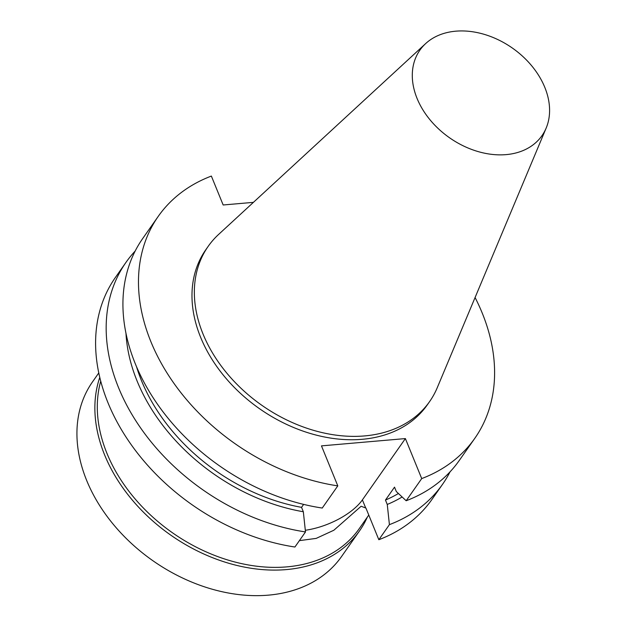 <?xml version="1.0" encoding="UTF-8"?>
<svg xmlns="http://www.w3.org/2000/svg" width="627" height="627" viewBox="0 0 627 627"><rect width="100%" height="100%" fill="white"/><g stroke="black" fill="none" stroke-linecap="round" stroke-linejoin="round"><path stroke-width="0.94" d="M475.078 297.527A193.312 142.063 -145 0 1 474.804 438.32A193.312 142.063 -145 0 1 421.712 478.581L406.163 500.754L396.319 491.537L394.524 487.14L385.464 500.056L387.259 504.453L389.414 524.642L378.833 539.722L365.925 508.074L361.128 506.255L333.854 530.238L316.18 538.397L299.385 540.646M474.804 438.32L459.254 460.492A193.312 142.063 -145 0 1 406.163 500.754M398.411 493.504A171.1 125.745 -145 0 1 385.464 500.056M402.134 496.984A176.195 129.491 -145 0 1 387.259 504.453M450.037 471.849A193.312 142.063 -145 0 1 442.497 484.381L431.925 499.46A193.312 142.063 -145 0 1 378.833 539.722M442.497 484.381A193.312 142.063 -145 0 1 389.414 524.642M253.41 202.356L223.165 204.982L211.362 176.069A193.312 142.063 -145 0 0 158.278 216.323L142.729 238.495A193.312 142.063 -145 0 0 154.775 400.245A193.312 142.063 -145 0 0 322.247 508.05L337.796 485.878A193.312 142.063 -145 0 1 170.325 378.073A193.312 142.063 -145 0 1 158.278 216.323M125.972 262.384A193.312 142.063 -145 0 0 138.018 424.134A193.312 142.063 -145 0 0 305.49 531.939L294.917 547.018A193.312 142.063 -145 0 1 127.446 439.213A193.312 142.063 -145 0 1 115.399 277.463L125.972 262.384A193.312 142.063 -145 0 1 135.189 251.027M305.49 531.939L303.335 511.75A176.195 129.491 -145 0 1 125.972 333.243M303.335 511.75L301.54 507.353A171.1 125.745 -145 0 1 136.482 366.576M301.54 507.353L303.625 504.39M337.796 485.878L321.471 445.875L405.387 438.579L421.712 478.581M546.164 128.073L437.231 387.752A135.213 99.364 -145 0 1 429.605 401.586L427.238 404.964A135.213 99.364 -145 0 1 259.484 408.679A135.213 99.364 -145 0 1 205.844 249.687L208.211 246.309A135.213 99.364 -145 0 1 218.619 234.427L425.67 43.569A74.527 54.768 -145 0 1 489.805 36.201A74.527 54.768 -145 0 1 544.8 87.357A74.527 54.768 -145 0 1 546.164 128.073A74.527 54.768 -145 0 1 449.496 137.744A74.527 54.768 -145 0 1 425.67 43.569M405.387 438.579L362.39 499.884L365.698 507.98M305.318 530.27A48.977 21.874 157.8 0 0 362.39 499.884M368.778 515.065L359.271 528.624A150.574 110.658 -145 0 1 188.515 542.951A150.574 110.658 -145 0 1 100.735 381.145M367.297 517.181A152.095 111.771 -145 0 1 359.483 530.959A152.095 111.771 -145 0 1 184.228 543.813A152.095 111.771 -145 0 1 99.787 377.352M429.605 401.586A135.213 99.364 -145 0 1 261.851 405.301A135.213 99.364 -145 0 1 208.211 246.309M359.483 530.959L341.558 556.517A152.095 111.771 -145 0 1 152.863 560.703A152.095 111.771 -145 0 1 92.522 381.859L98.792 372.916"/></g></svg>
